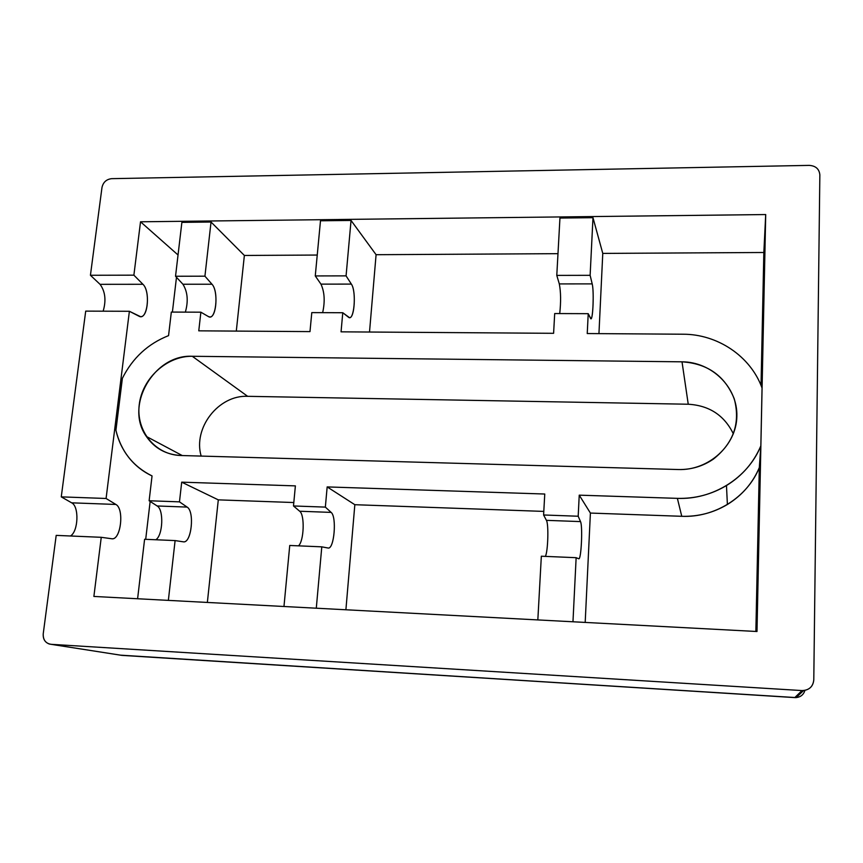 <?xml version="1.0" encoding="UTF-8"?>
<svg xmlns="http://www.w3.org/2000/svg" width="863" height="863" viewBox="0 0 863 863"><rect width="100%" height="100%" fill="white"/><g stroke="black" fill="none" stroke-linecap="round" stroke-linejoin="round"><path stroke-width="1.29" d="M129.385 311.284L106.084 498.48L61.262 496.872L85.707 311.122L129.385 311.284L139.008 316.214C147.357 321.284 150.96 291.489 142.924 284.283L133.884 275.168L90.432 275.275L101.985 187.465C103.182 182.222 106.408 179.288 111.64 178.663L809.246 165.383C815.729 165.836 819.267 168.997 819.85 174.865L813.787 679.861C813 686.743 809.073 690.314 802.007 690.573L51.014 644.316C45.577 643.367 42.988 639.839 43.236 633.744L56.192 535.384L101.251 537.304L93.884 596.441L756.991 631.511L765.708 214.553L140.529 221.791L133.884 275.168L140.529 221.791L178.037 254.984L140.529 221.791L765.708 214.553L763.841 252.492L602.773 253.409L598.944 333.636L602.773 253.409L592.978 217.681L590.13 275.319L556.786 275.394L559.947 218.059L592.978 217.681L602.773 253.409L763.841 252.492L765.708 214.553L756.991 631.511L93.884 596.441L101.251 537.304L111.672 538.749C120.723 540.788 124.585 508.836 115.879 504.456L106.084 498.48L129.385 311.284L85.707 311.122L61.262 496.872L106.084 498.48L115.879 504.456L71.672 502.827L61.262 496.872L71.672 502.827C79.288 506.387 78.382 531.468 70.464 535.988C78.382 531.468 79.288 506.387 71.672 502.827L115.879 504.456C124.445 508.749 120.885 540.141 111.931 538.771L101.251 537.304L56.192 535.384L43.236 633.744C42.891 638.987 44.93 642.417 49.353 644.035L121.866 655.373L796.15 697.595C800.681 697.056 803.615 694.65 804.942 690.378C803.615 694.65 800.681 697.056 796.15 697.595L794.791 697.595L802.007 690.573L803.539 690.562C809.785 689.634 813.205 686.063 813.787 679.861L819.85 174.865C819.267 168.997 815.729 165.836 809.246 165.383L111.64 178.663C106.408 179.288 103.182 182.222 101.985 187.465L90.432 275.275L133.884 275.168L142.924 284.283L100.054 284.326L90.432 275.275L100.054 284.326C105.264 291.478 106.3 300.432 103.15 311.187C106.3 300.432 105.264 291.478 100.054 284.326L142.924 284.283C150.205 290.766 148.156 317.811 140.442 316.624L129.385 311.284M122.384 378.285L115.922 430.281L122.384 378.285C132.6 357.972 147.994 343.754 168.555 335.631L171.327 312.072L200.874 312.19L198.77 330.831L309.99 331.608L311.791 312.611L342.773 312.73L341.058 331.834L553.604 333.312L554.693 313.549L588.221 313.679L587.239 333.55L682.957 334.218C717.412 334.1 750.573 356.149 762.051 388.016L760.842 445.869C748.005 477.875 712.784 499.936 677.379 498.361L579.235 495.157L578.188 516.236L543.604 514.984L544.758 494.024L327.163 486.915L325.351 507.11L293.485 505.966L295.383 485.88L181.694 482.158L179.472 501.856L149.126 500.756L152.05 475.923C133.107 466.549 121.057 451.338 115.922 430.281C118.209 440.292 122.395 449.256 128.501 457.163C134.855 465.276 142.697 471.532 152.05 475.923L149.126 500.756L157.152 505.977C163.97 509.591 162.956 535.438 155.815 539.763C162.956 535.438 163.97 509.591 157.152 505.977L149.126 500.756L179.472 501.856L187.12 507.088L157.152 505.977L187.12 507.088L179.472 501.856L181.694 482.158L295.383 485.88L293.485 505.966L325.351 507.11L331.133 512.395L299.688 511.241L293.485 505.966L299.688 511.241C304.952 514.877 304.013 541.349 298.447 545.848C304.013 541.349 304.952 514.877 299.688 511.241L331.133 512.395L325.351 507.11L327.163 486.915L544.758 494.024L543.604 514.984L578.188 516.236L579.235 495.157L590.4 513.064L585.19 622.428L590.4 513.064L579.235 495.157L677.379 498.361L681.759 516.301L590.4 513.064L681.759 516.301L677.379 498.361C694.985 498.814 711.349 494.542 726.473 485.545C742.288 475.761 753.744 462.536 760.842 445.869L762.051 388.016C750.573 356.149 717.412 334.1 682.957 334.218L587.239 333.55L588.221 313.679L590.896 318.706C593.032 319.946 594.1 290.863 592.191 283.884L559.31 283.916L556.786 275.394L590.13 275.319L592.191 283.884L559.31 283.916C560.874 292.039 561.004 301.921 559.72 313.56C561.004 301.921 560.874 292.039 559.31 283.916L556.786 275.394L559.947 218.059L592.978 217.681L590.13 275.319L592.191 283.884C594.305 291.64 592.741 323.69 590.497 318.274L588.221 313.679L554.693 313.549L553.604 333.312L341.058 331.834L342.773 312.73L349.407 317.595C354.65 318.803 356.268 290.809 351.37 284.1L320.95 284.132L315.265 275.933L320.486 220.788L351.047 220.443L346.074 275.869L315.265 275.933L346.074 275.869L351.37 284.1L320.95 284.132C324.564 291.942 325.135 301.446 322.654 312.654C325.135 301.446 324.564 291.942 320.95 284.132L315.265 275.933L320.486 220.788L351.047 220.443L376.085 254.704L351.047 220.443L346.074 275.869L351.37 284.1C356.775 291.554 354.078 322.406 348.436 317.174L342.773 312.73L311.791 312.611L309.99 331.608L198.77 330.831L200.874 312.19L171.327 312.072L168.555 335.631C147.994 343.754 132.6 357.972 122.384 378.285M150.151 501.425L145.696 539.332L150.151 501.425M176.484 277.271L172.395 312.082L176.484 277.271M678.361 469.537C708.696 470.648 736.409 445.448 736.862 416.322C737.757 387.207 711.77 361.899 682.018 361.824L192.276 356.279C166.915 355.836 142.287 378.274 139.256 404.574C135.847 430.853 155.2 454.952 181.014 455.513L678.361 469.537C691.166 469.774 702.838 466.3 713.377 459.116C733.636 443.043 740.594 422.946 734.262 398.835C724.931 375.837 707.509 363.496 682.018 361.824L688.243 404.229C709.278 405.47 724.316 415.34 733.356 433.841C724.316 415.34 709.278 405.47 688.243 404.229L247.659 396.322L192.276 356.279C154.035 354.164 124.196 405.761 146.376 436.462C154.606 448.382 166.16 454.725 181.014 455.513L678.361 469.537M576.139 557.692L572.967 621.781L576.139 557.692L578.685 558.739C581.198 560.626 582.881 526.063 580.508 521.597L578.188 516.236L580.508 521.597L546.419 520.346L543.604 514.984L546.419 520.346C548.814 524.024 548.027 551.565 545.384 556.387C548.027 551.565 548.814 524.024 546.419 520.346L580.508 521.597C582.838 525.977 581.263 559.914 578.76 558.76L576.139 557.692L541.338 556.214L576.139 557.692M537.832 619.925L541.338 556.214L537.832 619.925M321.791 546.84L316.29 608.199L321.791 546.84L289.741 545.47L321.791 546.84L328.156 548.027C334.251 549.31 336.937 516.732 331.133 512.395C337.023 516.818 334.132 549.979 327.972 548.005L321.791 546.84M283.97 606.495L289.741 545.47L283.97 606.495M204.93 276.182L175.534 276.257L181.877 222.363L211.036 222.028L204.93 276.182L211.974 284.229L182.934 284.251L175.534 276.257L204.93 276.182L211.036 222.028L181.877 222.363L175.534 276.257L182.934 284.251C187.659 291.888 188.458 301.176 185.351 312.126C188.458 301.176 187.659 291.888 182.934 284.251L211.974 284.229L204.93 276.182M144.596 539.278L175.103 540.583L168.361 600.378L175.103 540.583L144.596 539.278L137.605 598.749L144.596 539.278M201.165 456.085C192.794 427.94 218.652 394.833 247.659 396.322L192.276 356.279L682.018 361.824L688.243 404.229L247.659 396.322C218.652 394.833 192.794 427.94 201.165 456.085M122.017 655.384L794.791 697.595L796.15 697.595L803.539 690.562M120.496 655.157L794.801 697.595L802.007 690.573L51.014 644.316L120.496 655.157M208.371 316.538L209.655 316.948C216.57 318.134 218.49 290.777 211.974 284.229C219.159 291.511 215.847 321.651 208.371 316.538L200.874 312.19L208.371 316.538M557.983 253.668L376.085 254.704L369.515 332.028L376.085 254.704L557.983 253.668M317.239 255.049L244.369 255.459L211.036 222.028L244.369 255.459L236.3 331.101L244.369 255.459L317.239 255.049M761.037 385.437L763.841 252.492L761.037 385.437M755.859 631.446L759.311 467.606L760.842 445.869L759.311 467.606C747.38 497.39 714.683 517.843 681.759 516.301C698.135 516.764 713.334 512.827 727.39 504.488C742.072 495.405 752.719 483.118 759.311 467.606L755.859 631.446M543.809 511.403L354.833 504.704L345.901 609.774L354.833 504.704L327.163 486.915L354.833 504.704L543.809 511.403M293.808 502.536L218.296 499.86L207.357 602.439L218.296 499.86L181.694 482.158L218.296 499.86L293.808 502.536M183.258 541.813L183.485 541.835C191.521 543.172 194.79 511.392 187.12 507.088C194.919 511.479 191.37 543.83 183.258 541.813L175.103 540.583L183.258 541.813M146.376 436.462L182.266 455.556M726.473 485.545L727.39 504.488"/></g></svg>
